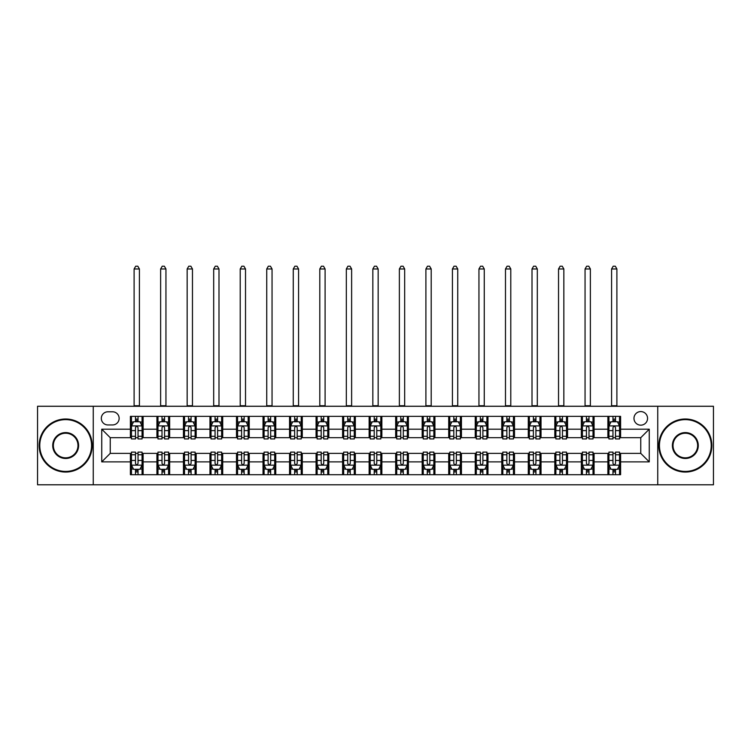 <?xml version="1.0" encoding="UTF-8"?>
<svg xmlns="http://www.w3.org/2000/svg" width="751" height="751" viewBox="0 0 751 751"><rect width="100%" height="100%" fill="white"/><g stroke="black" fill="none" stroke-linecap="round" stroke-linejoin="round"><path stroke-width="1.13" d="M640.763 411.576A6.787 6.787 0 0 0 633.975 418.363A6.787 6.787 0 0 0 640.763 425.16A6.787 6.787 0 0 0 647.559 418.363A6.787 6.787 0 0 0 640.763 411.576M657.745 484.789L713.45 484.789L713.45 406.272L657.745 406.272L657.745 484.789L93.255 484.789L93.255 406.272L37.55 406.272L37.55 484.789L93.255 484.789M107.9 424.944L112.566 424.944A6.581 6.581 0 0 0 119.146 418.363A6.581 6.581 0 0 0 112.566 411.792L107.9 411.792A6.581 6.581 0 0 0 101.319 418.363A6.581 6.581 0 0 0 107.9 424.944M657.745 406.272L93.255 406.272M130.392 461.874L101.742 461.874L101.742 429.187L130.392 429.187L130.392 437.683L110.237 437.683L110.237 453.379L130.392 453.379L130.392 474.707L620.608 474.707L620.608 453.379L640.763 453.379L640.763 437.683L620.608 437.683L620.608 429.187L649.258 429.187L649.258 461.874L620.608 461.874M620.608 429.187L620.608 416.354L130.392 416.354L130.392 429.187M607.878 416.354L607.878 437.683L608.939 437.683M612.966 437.683L615.51 437.683M619.547 437.683L620.608 437.683M607.878 437.683L593.018 437.683M581.349 416.354L581.349 437.683L582.41 437.683M586.437 437.683L588.991 437.683M581.349 437.683L566.489 437.683M554.82 416.354L554.82 437.683L555.881 437.683M559.917 437.683L562.461 437.683M554.82 437.683L539.969 437.683M528.291 416.354L528.291 437.683L529.352 437.683M533.388 437.683L535.932 437.683M528.291 437.683L513.44 437.683M501.771 416.354L501.771 437.683L502.832 437.683M506.859 437.683L509.403 437.683M501.771 437.683L486.911 437.683M475.242 416.354L475.242 437.683L476.303 437.683M480.33 437.683L482.884 437.683M475.242 437.683L460.382 437.683M448.713 416.354L448.713 437.683L449.774 437.683M453.811 437.683L456.355 437.683M448.713 437.683L433.862 437.683M422.184 416.354L422.184 437.683L423.245 437.683M427.281 437.683L429.825 437.683M422.184 437.683L407.333 437.683M395.664 416.354L395.664 437.683L396.725 437.683M400.752 437.683L403.296 437.683M395.664 437.683L380.804 437.683M369.135 416.354L369.135 437.683L370.196 437.683M374.223 437.683L376.777 437.683M369.135 437.683L354.275 437.683M342.606 416.354L342.606 437.683L343.667 437.683M347.704 437.683L350.248 437.683M342.606 437.683L327.755 437.683M316.077 416.354L316.077 437.683L317.138 437.683M321.175 437.683L323.719 437.683M316.077 437.683L301.226 437.683M289.557 416.354L289.557 437.683L290.618 437.683M294.645 437.683L297.189 437.683M289.557 437.683L274.697 437.683M263.028 416.354L263.028 437.683L264.089 437.683M268.116 437.683L270.67 437.683M263.028 437.683L248.168 437.683M236.499 416.354L236.499 437.683L237.56 437.683M241.597 437.683L244.141 437.683M236.499 437.683L221.648 437.683M209.97 416.354L209.97 437.683L211.031 437.683M215.068 437.683L217.612 437.683M209.97 437.683L195.119 437.683M183.451 416.354L183.451 437.683L184.511 437.683M188.539 437.683L191.083 437.683M183.451 437.683L168.59 437.683M156.921 416.354L156.921 437.683L157.982 437.683M162.009 437.683L164.563 437.683M156.921 437.683L142.061 437.683M130.392 437.683L131.453 437.683M135.49 437.683L138.034 437.683M130.392 453.379L131.453 453.379M135.49 453.379L138.034 453.379M142.061 453.379L143.122 453.379L143.122 474.707M157.982 453.379L143.122 453.379M162.009 453.379L164.563 453.379M168.59 453.379L169.651 453.379L169.651 474.707M184.511 453.379L169.651 453.379M188.539 453.379L191.083 453.379M195.119 453.379L196.18 453.379L196.18 474.707M211.031 453.379L196.18 453.379M215.068 453.379L217.612 453.379M221.648 453.379L222.709 453.379L222.709 474.707M237.56 453.379L222.709 453.379M241.597 453.379L244.141 453.379M248.168 453.379L249.229 453.379L249.229 474.707M264.089 453.379L249.229 453.379M268.116 453.379L270.67 453.379M274.697 453.379L275.758 453.379L275.758 474.707M290.618 453.379L275.758 453.379M294.645 453.379L297.189 453.379M301.226 453.379L302.287 453.379L302.287 474.707M317.138 453.379L302.287 453.379M321.175 453.379L323.719 453.379M327.755 453.379L328.816 453.379L328.816 474.707M343.667 453.379L328.816 453.379M347.704 453.379L350.248 453.379M354.275 453.379L355.336 453.379L355.336 474.707M370.196 453.379L355.336 453.379M374.223 453.379L376.777 453.379M380.804 453.379L381.865 453.379L381.865 474.707M396.725 453.379L381.865 453.379M400.752 453.379L403.296 453.379M407.333 453.379L408.394 453.379L408.394 474.707M423.245 453.379L408.394 453.379M427.281 453.379L429.825 453.379M433.862 453.379L434.923 453.379L434.923 474.707M449.774 453.379L434.923 453.379M453.811 453.379L456.355 453.379M460.382 453.379L461.443 453.379L461.443 474.707M476.303 453.379L461.443 453.379M480.33 453.379L482.884 453.379M486.911 453.379L487.972 453.379L487.972 474.707M502.832 453.379L487.972 453.379M506.859 453.379L509.403 453.379M513.44 453.379L514.501 453.379L514.501 474.707M529.352 453.379L514.501 453.379M533.388 453.379L535.932 453.379M539.969 453.379L541.03 453.379L541.03 474.707M555.881 453.379L541.03 453.379M559.917 453.379L562.461 453.379M566.489 453.379L567.549 453.379L567.549 474.707M582.41 453.379L567.549 453.379M586.437 453.379L588.991 453.379M593.018 453.379L594.079 453.379L594.079 474.707M608.939 453.379L594.079 453.379M612.966 453.379L615.51 453.379M619.547 453.379L620.608 453.379M143.122 416.354L143.122 437.683M130.392 421.658L131.453 421.658M135.49 421.658L138.034 421.658M142.061 421.658L143.122 421.658M130.392 469.403L131.453 469.403M135.49 469.403L138.034 469.403M142.061 469.403L143.122 469.403M156.921 453.379L156.921 474.707M169.651 416.354L169.651 437.683M156.921 421.658L157.982 421.658M162.009 421.658L164.563 421.658M168.59 421.658L169.651 421.658M156.921 469.403L157.982 469.403M162.009 469.403L164.563 469.403M168.59 469.403L169.651 469.403M183.451 453.379L183.451 474.707M183.451 469.403L184.511 469.403M188.539 469.403L191.083 469.403M195.119 469.403L196.18 469.403M196.18 416.354L196.18 437.683M183.451 421.658L184.511 421.658M188.539 421.658L191.083 421.658M195.119 421.658L196.18 421.658M209.97 453.379L209.97 474.707M209.97 469.403L211.031 469.403M215.068 469.403L217.612 469.403M221.648 469.403L222.709 469.403M222.709 416.354L222.709 437.683M209.97 421.658L211.031 421.658M215.068 421.658L217.612 421.658M221.648 421.658L222.709 421.658M236.499 453.379L236.499 474.707M236.499 469.403L237.56 469.403M241.597 469.403L244.141 469.403M248.168 469.403L249.229 469.403M249.229 416.354L249.229 437.683M236.499 421.658L237.56 421.658M241.597 421.658L244.141 421.658M248.168 421.658L249.229 421.658M263.028 453.379L263.028 474.707M263.028 469.403L264.089 469.403M268.116 469.403L270.67 469.403M274.697 469.403L275.758 469.403M275.758 416.354L275.758 437.683M263.028 421.658L264.089 421.658M268.116 421.658L270.67 421.658M274.697 421.658L275.758 421.658M289.557 453.379L289.557 474.707M289.557 469.403L290.618 469.403M294.645 469.403L297.189 469.403M301.226 469.403L302.287 469.403M302.287 416.354L302.287 437.683M289.557 421.658L290.618 421.658M294.645 421.658L297.189 421.658M301.226 421.658L302.287 421.658M316.077 453.379L316.077 474.707M316.077 469.403L317.138 469.403M321.175 469.403L323.719 469.403M327.755 469.403L328.816 469.403M328.816 416.354L328.816 437.683M316.077 421.658L317.138 421.658M321.175 421.658L323.719 421.658M327.755 421.658L328.816 421.658M342.606 453.379L342.606 474.707M342.606 469.403L343.667 469.403M347.704 469.403L350.248 469.403M354.275 469.403L355.336 469.403M355.336 416.354L355.336 437.683M342.606 421.658L343.667 421.658M347.704 421.658L350.248 421.658M354.275 421.658L355.336 421.658M369.135 453.379L369.135 474.707M369.135 469.403L370.196 469.403M374.223 469.403L376.777 469.403M380.804 469.403L381.865 469.403M381.865 416.354L381.865 437.683M369.135 421.658L370.196 421.658M374.223 421.658L376.777 421.658M380.804 421.658L381.865 421.658M395.664 453.379L395.664 474.707M395.664 469.403L396.725 469.403M400.752 469.403L403.296 469.403M407.333 469.403L408.394 469.403M408.394 416.354L408.394 437.683M395.664 421.658L396.725 421.658M400.752 421.658L403.296 421.658M407.333 421.658L408.394 421.658M422.184 453.379L422.184 474.707M422.184 469.403L423.245 469.403M427.281 469.403L429.825 469.403M433.862 469.403L434.923 469.403M434.923 416.354L434.923 437.683M422.184 421.658L423.245 421.658M427.281 421.658L429.825 421.658M433.862 421.658L434.923 421.658M448.713 453.379L448.713 474.707M448.713 469.403L449.774 469.403M453.811 469.403L456.355 469.403M460.382 469.403L461.443 469.403M461.443 416.354L461.443 437.683M448.713 421.658L449.774 421.658M453.811 421.658L456.355 421.658M460.382 421.658L461.443 421.658M475.242 453.379L475.242 474.707M475.242 469.403L476.303 469.403M480.33 469.403L482.884 469.403M486.911 469.403L487.972 469.403M487.972 416.354L487.972 437.683M475.242 421.658L476.303 421.658M480.33 421.658L482.884 421.658M486.911 421.658L487.972 421.658M501.771 453.379L501.771 474.707M501.771 469.403L502.832 469.403M506.859 469.403L509.403 469.403M513.44 469.403L514.501 469.403M514.501 416.354L514.501 437.683M501.771 421.658L502.832 421.658M506.859 421.658L509.403 421.658M513.44 421.658L514.501 421.658M528.291 453.379L528.291 474.707M528.291 469.403L529.352 469.403M533.388 469.403L535.932 469.403M539.969 469.403L541.03 469.403M541.03 416.354L541.03 437.683M528.291 421.658L529.352 421.658M533.388 421.658L535.932 421.658M539.969 421.658L541.03 421.658M554.82 453.379L554.82 474.707M554.82 469.403L555.881 469.403M559.917 469.403L562.461 469.403M566.489 469.403L567.549 469.403M567.549 416.354L567.549 437.683M554.82 421.658L555.881 421.658M559.917 421.658L562.461 421.658M566.489 421.658L567.549 421.658M581.349 453.379L581.349 474.707M581.349 469.403L582.41 469.403M586.437 469.403L588.991 469.403M593.018 469.403L594.079 469.403M594.079 416.354L594.079 437.683M581.349 421.658L582.41 421.658M586.437 421.658L588.991 421.658M593.018 421.658L594.079 421.658M607.878 453.379L607.878 474.707M607.878 469.403L608.939 469.403M612.966 469.403L615.51 469.403M619.547 469.403L620.608 469.403M607.878 421.658L608.939 421.658M612.966 421.658L615.51 421.658M619.547 421.658L620.608 421.658M110.237 437.683L101.742 429.187M110.237 453.379L101.742 461.874M649.258 429.187L640.763 437.683M649.258 461.874L640.763 453.379M138.034 419.114L135.49 419.114M142.061 436.293L138.034 436.293L138.034 438.95L142.061 438.95L142.061 426.005L139.939 421.762L133.575 421.762L131.453 426.005L131.453 438.95L135.49 438.95L135.49 436.293L131.453 436.293M131.453 426.005L131.453 416.354M142.061 426.005L142.061 416.354M135.49 421.762L135.49 416.354M138.034 416.354L138.034 421.762M138.034 436.293L138.034 427.601C137.189 425.967 136.335 425.967 135.49 427.601L135.49 436.293M134.11 406.272L134.11 268.971L139.414 268.971L137.818 266.211L135.696 266.211L134.11 268.971M139.414 406.272L139.414 268.971M135.49 471.947L138.034 471.947M131.453 454.768L135.49 454.768L135.49 452.111L131.453 452.111L131.453 465.057L133.575 469.3L139.939 469.3L142.061 465.057L142.061 452.111L138.034 452.111L138.034 454.768L142.061 454.768M142.061 465.057L142.061 474.707M131.453 465.057L131.453 474.707M138.034 469.3L138.034 474.707M135.49 474.707L135.49 469.3M135.49 454.768L135.49 463.461C136.335 465.094 137.18 465.094 138.034 463.461L138.034 454.768M164.563 419.114L162.009 419.114M168.59 436.293L164.563 436.293L164.563 438.95L168.59 438.95L168.59 426.005L166.469 421.762L160.104 421.762L157.982 426.005L157.982 438.95L162.009 438.95L162.009 436.293L157.982 436.293M157.982 426.005L157.982 416.354M168.59 426.005L168.59 416.354M162.009 421.762L162.009 416.354M164.563 416.354L164.563 421.762M164.563 436.293L164.563 427.601C163.709 425.967 162.864 425.967 162.009 427.601L162.009 436.293M160.63 406.272L160.63 268.971L165.943 268.971L164.347 266.211L162.225 266.211L160.63 268.971M165.943 406.272L165.943 268.971M191.083 419.114L188.539 419.114M195.119 436.293L191.083 436.293L191.083 438.95L195.119 438.95L195.119 426.005L192.998 421.762L186.633 421.762L184.511 426.005L184.511 438.95L188.539 438.95L188.539 436.293L184.511 436.293M184.511 426.005L184.511 416.354M195.119 426.005L195.119 416.354M188.539 421.762L188.539 416.354M191.083 416.354L191.083 421.762M191.083 436.293L191.083 427.601C190.238 425.967 189.393 425.967 188.539 427.601L188.539 436.293M187.159 406.272L187.159 268.971L192.463 268.971L190.876 266.211L188.754 266.211L187.159 268.971M192.463 406.272L192.463 268.971M217.612 419.114L215.068 419.114M221.648 436.293L217.612 436.293L217.612 438.95L221.648 438.95L221.648 426.005L219.527 421.762L213.153 421.762L211.031 426.005L211.031 438.95L215.068 438.95L215.068 436.293L211.031 436.293M211.031 426.005L211.031 416.354M221.648 426.005L221.648 416.354M215.068 421.762L215.068 416.354M217.612 416.354L217.612 421.762M217.612 436.293L217.612 427.601C216.767 425.967 215.912 425.967 215.068 427.601L215.068 436.293M213.688 406.272L213.688 268.971L218.992 268.971L217.405 266.211L215.274 266.211L213.688 268.971M218.992 406.272L218.992 268.971M162.009 471.947L164.563 471.947M157.982 454.768L162.009 454.768L162.009 452.111L157.982 452.111L157.982 465.057L160.104 469.3L166.469 469.3L168.59 465.057L168.59 452.111L164.563 452.111L164.563 454.768L168.59 454.768M168.59 465.057L168.59 474.707M157.982 465.057L157.982 474.707M164.563 469.3L164.563 474.707M162.009 474.707L162.009 469.3M162.009 454.768L162.009 463.461C162.864 465.094 163.709 465.094 164.563 463.461L164.563 454.768M188.539 471.947L191.083 471.947M184.511 454.768L188.539 454.768L188.539 452.111L184.511 452.111L184.511 465.057L186.633 469.3L192.998 469.3L195.119 465.057L195.119 452.111L191.083 452.111L191.083 454.768L195.119 454.768M195.119 465.057L195.119 474.707M184.511 465.057L184.511 474.707M191.083 469.3L191.083 474.707M188.539 474.707L188.539 469.3M188.539 454.768L188.539 463.461C189.383 465.094 190.238 465.094 191.083 463.461L191.083 454.768M215.068 471.947L217.612 471.947M211.031 454.768L215.068 454.768L215.068 452.111L211.031 452.111L211.031 465.057L213.153 469.3L219.527 469.3L221.648 465.057L221.648 452.111L217.612 452.111L217.612 454.768L221.648 454.768M221.648 465.057L221.648 474.707M211.031 465.057L211.031 474.707M217.612 469.3L217.612 474.707M215.068 474.707L215.068 469.3M215.068 454.768L215.068 463.461C215.912 465.094 216.767 465.094 217.612 463.461L217.612 454.768M244.141 419.114L241.597 419.114M248.168 436.293L244.141 436.293L244.141 438.95L248.168 438.95L248.168 426.005L246.046 421.762L239.682 421.762L237.56 426.005L237.56 438.95L241.597 438.95L241.597 436.293L237.56 436.293M237.56 426.005L237.56 416.354M248.168 426.005L248.168 416.354M241.597 421.762L241.597 416.354M244.141 416.354L244.141 421.762M244.141 436.293L244.141 427.601C243.296 425.967 242.442 425.967 241.597 427.601L241.597 436.293M240.217 406.272L240.217 268.971L245.521 268.971L243.925 266.211L241.803 266.211L240.217 268.971M245.521 406.272L245.521 268.971M241.597 471.947L244.141 471.947M237.56 454.768L241.597 454.768L241.597 452.111L237.56 452.111L237.56 465.057L239.682 469.3L246.046 469.3L248.168 465.057L248.168 452.111L244.141 452.111L244.141 454.768L248.168 454.768M248.168 465.057L248.168 474.707M237.56 465.057L237.56 474.707M244.141 469.3L244.141 474.707M241.597 474.707L241.597 469.3M241.597 454.768L241.597 463.461C242.442 465.094 243.286 465.094 244.141 463.461L244.141 454.768M65.666 419.64A25.891 25.891 0 0 0 39.775 445.531A25.891 25.891 0 0 0 65.666 471.421A25.891 25.891 0 0 0 91.556 445.531A25.891 25.891 0 0 0 65.666 419.64M65.666 472.06A26.529 26.529 0 0 1 39.146 445.531A26.529 26.529 0 0 1 65.666 419.002A26.529 26.529 0 0 1 92.195 445.531A26.529 26.529 0 0 1 65.666 472.06M65.666 432.585A12.945 12.945 0 0 1 78.611 445.531A12.945 12.945 0 0 1 65.666 458.476A12.945 12.945 0 0 1 52.72 445.531A12.945 12.945 0 0 1 65.666 432.585M65.666 457.838A12.307 12.307 0 0 0 77.973 445.531A12.307 12.307 0 0 0 65.666 433.224A12.307 12.307 0 0 0 53.359 445.531A12.307 12.307 0 0 0 65.666 457.838M685.334 419.64A25.891 25.891 0 0 0 659.444 445.531A25.891 25.891 0 0 0 685.334 471.421A25.891 25.891 0 0 0 711.225 445.531A25.891 25.891 0 0 0 685.334 419.64M685.334 472.06A26.529 26.529 0 0 1 658.805 445.531A26.529 26.529 0 0 1 685.334 419.002A26.529 26.529 0 0 1 711.854 445.531A26.529 26.529 0 0 1 685.334 472.06M685.334 432.585A12.945 12.945 0 0 1 698.28 445.531A12.945 12.945 0 0 1 685.334 458.476A12.945 12.945 0 0 1 672.389 445.531A12.945 12.945 0 0 1 685.334 432.585M685.334 457.838A12.307 12.307 0 0 0 697.641 445.531A12.307 12.307 0 0 0 685.334 433.224A12.307 12.307 0 0 0 673.027 445.531A12.307 12.307 0 0 0 685.334 457.838M270.67 419.114L268.116 419.114M274.697 436.293L270.67 436.293L270.67 438.95L274.697 438.95L274.697 426.005L272.575 421.762L266.211 421.762L264.089 426.005L264.089 438.95L268.116 438.95L268.116 436.293L264.089 436.293M264.089 426.005L264.089 416.354M274.697 426.005L274.697 416.354M268.116 421.762L268.116 416.354M270.67 416.354L270.67 421.762M270.67 436.293L270.67 427.601C269.816 425.967 268.971 425.967 268.116 427.601L268.116 436.293M266.736 406.272L266.736 268.971L272.05 268.971L270.454 266.211L268.332 266.211L266.736 268.971M272.05 406.272L272.05 268.971M297.189 419.114L294.645 419.114M301.226 436.293L297.189 436.293L297.189 438.95L301.226 438.95L301.226 426.005L299.105 421.762L292.74 421.762L290.618 426.005L290.618 438.95L294.645 438.95L294.645 436.293L290.618 436.293M290.618 426.005L290.618 416.354M301.226 426.005L301.226 416.354M294.645 421.762L294.645 416.354M297.189 416.354L297.189 421.762M297.189 436.293L297.189 427.601C296.345 425.967 295.5 425.967 294.645 427.601L294.645 436.293M293.265 406.272L293.265 268.971L298.569 268.971L296.983 266.211L294.861 266.211L293.265 268.971M298.569 406.272L298.569 268.971M323.719 419.114L321.175 419.114M327.755 436.293L323.719 436.293L323.719 438.95L327.755 438.95L327.755 426.005L325.634 421.762L319.259 421.762L317.138 426.005L317.138 438.95L321.175 438.95L321.175 436.293L317.138 436.293M317.138 426.005L317.138 416.354M327.755 426.005L327.755 416.354M321.175 421.762L321.175 416.354M323.719 416.354L323.719 421.762M323.719 436.293L323.719 427.601C322.874 425.967 322.019 425.967 321.175 427.601L321.175 436.293M319.795 406.272L319.795 268.971L325.099 268.971L323.512 266.211L321.381 266.211L319.795 268.971M325.099 406.272L325.099 268.971M350.248 419.114L347.704 419.114M354.275 436.293L350.248 436.293L350.248 438.95L354.275 438.95L354.275 426.005L352.153 421.762L345.789 421.762L343.667 426.005L343.667 438.95L347.704 438.95L347.704 436.293L343.667 436.293M343.667 426.005L343.667 416.354M354.275 426.005L354.275 416.354M347.704 421.762L347.704 416.354M350.248 416.354L350.248 421.762M350.248 436.293L350.248 427.601C349.403 425.967 348.548 425.967 347.704 427.601L347.704 436.293M346.324 406.272L346.324 268.971L351.628 268.971L350.032 266.211L347.91 266.211L346.324 268.971M351.628 406.272L351.628 268.971M376.777 419.114L374.223 419.114M380.804 436.293L376.777 436.293L376.777 438.95L380.804 438.95L380.804 426.005L378.682 421.762L372.318 421.762L370.196 426.005L370.196 438.95L374.223 438.95L374.223 436.293L370.196 436.293M370.196 426.005L370.196 416.354M380.804 426.005L380.804 416.354M374.223 421.762L374.223 416.354M376.777 416.354L376.777 421.762M376.777 436.293L376.777 427.601C375.922 425.967 375.078 425.967 374.223 427.601L374.223 436.293M372.843 406.272L372.843 268.971L378.157 268.971L376.561 266.211L374.439 266.211L372.843 268.971M378.157 406.272L378.157 268.971M268.116 471.947L270.67 471.947M264.089 454.768L268.116 454.768L268.116 452.111L264.089 452.111L264.089 465.057L266.211 469.3L272.575 469.3L274.697 465.057L274.697 452.111L270.67 452.111L270.67 454.768L274.697 454.768M274.697 465.057L274.697 474.707M264.089 465.057L264.089 474.707M270.67 469.3L270.67 474.707M268.116 474.707L268.116 469.3M268.116 454.768L268.116 463.461C268.971 465.094 269.816 465.094 270.67 463.461L270.67 454.768M294.645 471.947L297.189 471.947M290.618 454.768L294.645 454.768L294.645 452.111L290.618 452.111L290.618 465.057L292.74 469.3L299.105 469.3L301.226 465.057L301.226 452.111L297.189 452.111L297.189 454.768L301.226 454.768M301.226 465.057L301.226 474.707M290.618 465.057L290.618 474.707M297.189 469.3L297.189 474.707M294.645 474.707L294.645 469.3M294.645 454.768L294.645 463.461C295.49 465.094 296.345 465.094 297.189 463.461L297.189 454.768M321.175 471.947L323.719 471.947M317.138 454.768L321.175 454.768L321.175 452.111L317.138 452.111L317.138 465.057L319.259 469.3L325.634 469.3L327.755 465.057L327.755 452.111L323.719 452.111L323.719 454.768L327.755 454.768M327.755 465.057L327.755 474.707M317.138 465.057L317.138 474.707M323.719 469.3L323.719 474.707M321.175 474.707L321.175 469.3M321.175 454.768L321.175 463.461C322.019 465.094 322.874 465.094 323.719 463.461L323.719 454.768M347.704 471.947L350.248 471.947M343.667 454.768L347.704 454.768L347.704 452.111L343.667 452.111L343.667 465.057L345.789 469.3L352.153 469.3L354.275 465.057L354.275 452.111L350.248 452.111L350.248 454.768L354.275 454.768M354.275 465.057L354.275 474.707M343.667 465.057L343.667 474.707M350.248 469.3L350.248 474.707M347.704 474.707L347.704 469.3M347.704 454.768L347.704 463.461C348.548 465.094 349.393 465.094 350.248 463.461L350.248 454.768M374.223 471.947L376.777 471.947M370.196 454.768L374.223 454.768L374.223 452.111L370.196 452.111L370.196 465.057L372.318 469.3L378.682 469.3L380.804 465.057L380.804 452.111L376.777 452.111L376.777 454.768L380.804 454.768M380.804 465.057L380.804 474.707M370.196 465.057L370.196 474.707M376.777 469.3L376.777 474.707M374.223 474.707L374.223 469.3M374.223 454.768L374.223 463.461C375.078 465.094 375.922 465.094 376.777 463.461L376.777 454.768M403.296 419.114L400.752 419.114M407.333 436.293L403.296 436.293L403.296 438.95L407.333 438.95L407.333 426.005L405.211 421.762L398.847 421.762L396.725 426.005L396.725 438.95L400.752 438.95L400.752 436.293L396.725 436.293M396.725 426.005L396.725 416.354M407.333 426.005L407.333 416.354M400.752 421.762L400.752 416.354M403.296 416.354L403.296 421.762M403.296 436.293L403.296 427.601C402.452 425.967 401.607 425.967 400.752 427.601L400.752 436.293M399.372 406.272L399.372 268.971L404.676 268.971L403.09 266.211L400.968 266.211L399.372 268.971M404.676 406.272L404.676 268.971M400.752 471.947L403.296 471.947M396.725 454.768L400.752 454.768L400.752 452.111L396.725 452.111L396.725 465.057L398.847 469.3L405.211 469.3L407.333 465.057L407.333 452.111L403.296 452.111L403.296 454.768L407.333 454.768M407.333 465.057L407.333 474.707M396.725 465.057L396.725 474.707M403.296 469.3L403.296 474.707M400.752 474.707L400.752 469.3M400.752 454.768L400.752 463.461C401.597 465.094 402.452 465.094 403.296 463.461L403.296 454.768M429.825 419.114L427.281 419.114M433.862 436.293L429.825 436.293L429.825 438.95L433.862 438.95L433.862 426.005L431.741 421.762L425.366 421.762L423.245 426.005L423.245 438.95L427.281 438.95L427.281 436.293L423.245 436.293M423.245 426.005L423.245 416.354M433.862 426.005L433.862 416.354M427.281 421.762L427.281 416.354M429.825 416.354L429.825 421.762M429.825 436.293L429.825 427.601C428.981 425.967 428.126 425.967 427.281 427.601L427.281 436.293M425.901 406.272L425.901 268.971L431.205 268.971L429.619 266.211L427.488 266.211L425.901 268.971M431.205 406.272L431.205 268.971M427.281 471.947L429.825 471.947M423.245 454.768L427.281 454.768L427.281 452.111L423.245 452.111L423.245 465.057L425.366 469.3L431.741 469.3L433.862 465.057L433.862 452.111L429.825 452.111L429.825 454.768L433.862 454.768M433.862 465.057L433.862 474.707M423.245 465.057L423.245 474.707M429.825 469.3L429.825 474.707M427.281 474.707L427.281 469.3M427.281 454.768L427.281 463.461C428.126 465.094 428.981 465.094 429.825 463.461L429.825 454.768M456.355 419.114L453.811 419.114M460.382 436.293L456.355 436.293L456.355 438.95L460.382 438.95L460.382 426.005L458.26 421.762L451.895 421.762L449.774 426.005L449.774 438.95L453.811 438.95L453.811 436.293L449.774 436.293M449.774 426.005L449.774 416.354M460.382 426.005L460.382 416.354M453.811 421.762L453.811 416.354M456.355 416.354L456.355 421.762M456.355 436.293L456.355 427.601C455.51 425.967 454.655 425.967 453.811 427.601L453.811 436.293M452.431 406.272L452.431 268.971L457.735 268.971L456.139 266.211L454.017 266.211L452.431 268.971M457.735 406.272L457.735 268.971M453.811 471.947L456.355 471.947M449.774 454.768L453.811 454.768L453.811 452.111L449.774 452.111L449.774 465.057L451.895 469.3L458.26 469.3L460.382 465.057L460.382 452.111L456.355 452.111L456.355 454.768L460.382 454.768M460.382 465.057L460.382 474.707M449.774 465.057L449.774 474.707M456.355 469.3L456.355 474.707M453.811 474.707L453.811 469.3M453.811 454.768L453.811 463.461C454.655 465.094 455.5 465.094 456.355 463.461L456.355 454.768M482.884 419.114L480.33 419.114M486.911 436.293L482.884 436.293L482.884 438.95L486.911 438.95L486.911 426.005L484.789 421.762L478.425 421.762L476.303 426.005L476.303 438.95L480.33 438.95L480.33 436.293L476.303 436.293M476.303 426.005L476.303 416.354M486.911 426.005L486.911 416.354M480.33 421.762L480.33 416.354M482.884 416.354L482.884 421.762M482.884 436.293L482.884 427.601C482.029 425.967 481.184 425.967 480.33 427.601L480.33 436.293M478.95 406.272L478.95 268.971L484.264 268.971L482.668 266.211L480.546 266.211L478.95 268.971M484.264 406.272L484.264 268.971M480.33 471.947L482.884 471.947M476.303 454.768L480.33 454.768L480.33 452.111L476.303 452.111L476.303 465.057L478.425 469.3L484.789 469.3L486.911 465.057L486.911 452.111L482.884 452.111L482.884 454.768L486.911 454.768M486.911 465.057L486.911 474.707M476.303 465.057L476.303 474.707M482.884 469.3L482.884 474.707M480.33 474.707L480.33 469.3M480.33 454.768L480.33 463.461C481.184 465.094 482.029 465.094 482.884 463.461L482.884 454.768M509.403 419.114L506.859 419.114M513.44 436.293L509.403 436.293L509.403 438.95L513.44 438.95L513.44 426.005L511.318 421.762L504.954 421.762L502.832 426.005L502.832 438.95L506.859 438.95L506.859 436.293L502.832 436.293M502.832 426.005L502.832 416.354M513.44 426.005L513.44 416.354M506.859 421.762L506.859 416.354M509.403 416.354L509.403 421.762M509.403 436.293L509.403 427.601C508.558 425.967 507.714 425.967 506.859 427.601L506.859 436.293M505.479 406.272L505.479 268.971L510.783 268.971L509.197 266.211L507.075 266.211L505.479 268.971M510.783 406.272L510.783 268.971M506.859 471.947L509.403 471.947M502.832 454.768L506.859 454.768L506.859 452.111L502.832 452.111L502.832 465.057L504.954 469.3L511.318 469.3L513.44 465.057L513.44 452.111L509.403 452.111L509.403 454.768L513.44 454.768M513.44 465.057L513.44 474.707M502.832 465.057L502.832 474.707M509.403 469.3L509.403 474.707M506.859 474.707L506.859 469.3M506.859 454.768L506.859 463.461C507.704 465.094 508.558 465.094 509.403 463.461L509.403 454.768M535.932 419.114L533.388 419.114M539.969 436.293L535.932 436.293L535.932 438.95L539.969 438.95L539.969 426.005L537.847 421.762L531.473 421.762L529.352 426.005L529.352 438.95L533.388 438.95L533.388 436.293L529.352 436.293M529.352 426.005L529.352 416.354M539.969 426.005L539.969 416.354M533.388 421.762L533.388 416.354M535.932 416.354L535.932 421.762M535.932 436.293L535.932 427.601C535.087 425.967 534.233 425.967 533.388 427.601L533.388 436.293M532.008 406.272L532.008 268.971L537.312 268.971L535.726 266.211L533.595 266.211L532.008 268.971M537.312 406.272L537.312 268.971M533.388 471.947L535.932 471.947M529.352 454.768L533.388 454.768L533.388 452.111L529.352 452.111L529.352 465.057L531.473 469.3L537.847 469.3L539.969 465.057L539.969 452.111L535.932 452.111L535.932 454.768L539.969 454.768M539.969 465.057L539.969 474.707M529.352 465.057L529.352 474.707M535.932 469.3L535.932 474.707M533.388 474.707L533.388 469.3M533.388 454.768L533.388 463.461C534.233 465.094 535.087 465.094 535.932 463.461L535.932 454.768M562.461 419.114L559.917 419.114M566.489 436.293L562.461 436.293L562.461 438.95L566.489 438.95L566.489 426.005L564.367 421.762L558.002 421.762L555.881 426.005L555.881 438.95L559.917 438.95L559.917 436.293L555.881 436.293M555.881 426.005L555.881 416.354M566.489 426.005L566.489 416.354M559.917 421.762L559.917 416.354M562.461 416.354L562.461 421.762M562.461 436.293L562.461 427.601C561.617 425.967 560.762 425.967 559.917 427.601L559.917 436.293M558.537 406.272L558.537 268.971L563.841 268.971L562.246 266.211L560.124 266.211L558.537 268.971M563.841 406.272L563.841 268.971M588.991 419.114L586.437 419.114M593.018 436.293L588.991 436.293L588.991 438.95L593.018 438.95L593.018 426.005L590.896 421.762L584.531 421.762L582.41 426.005L582.41 438.95L586.437 438.95L586.437 436.293L582.41 436.293M582.41 426.005L582.41 416.354M593.018 426.005L593.018 416.354M586.437 421.762L586.437 416.354M588.991 416.354L588.991 421.762M588.991 436.293L588.991 427.601C588.136 425.967 587.291 425.967 586.437 427.601L586.437 436.293M585.057 406.272L585.057 268.971L590.37 268.971L588.775 266.211L586.653 266.211L585.057 268.971M590.37 406.272L590.37 268.971M615.51 419.114L612.966 419.114M619.547 436.293L615.51 436.293L615.51 438.95L619.547 438.95L619.547 426.005L617.425 421.762L611.061 421.762L608.939 426.005L608.939 438.95L612.966 438.95L612.966 436.293L608.939 436.293M608.939 426.005L608.939 416.354M619.547 426.005L619.547 416.354M612.966 421.762L612.966 416.354M615.51 416.354L615.51 421.762M615.51 436.293L615.51 427.601C614.665 425.967 613.82 425.967 612.966 427.601L612.966 436.293M611.586 406.272L611.586 268.971L616.89 268.971L615.304 266.211L613.182 266.211L611.586 268.971M616.89 406.272L616.89 268.971M559.917 471.947L562.461 471.947M555.881 454.768L559.917 454.768L559.917 452.111L555.881 452.111L555.881 465.057L558.002 469.3L564.367 469.3L566.489 465.057L566.489 452.111L562.461 452.111L562.461 454.768L566.489 454.768M566.489 465.057L566.489 474.707M555.881 465.057L555.881 474.707M562.461 469.3L562.461 474.707M559.917 474.707L559.917 469.3M559.917 454.768L559.917 463.461C560.762 465.094 561.607 465.094 562.461 463.461L562.461 454.768M586.437 471.947L588.991 471.947M582.41 454.768L586.437 454.768L586.437 452.111L582.41 452.111L582.41 465.057L584.531 469.3L590.896 469.3L593.018 465.057L593.018 452.111L588.991 452.111L588.991 454.768L593.018 454.768M593.018 465.057L593.018 474.707M582.41 465.057L582.41 474.707M588.991 469.3L588.991 474.707M586.437 474.707L586.437 469.3M586.437 454.768L586.437 463.461C587.291 465.094 588.136 465.094 588.991 463.461L588.991 454.768M612.966 471.947L615.51 471.947M608.939 454.768L612.966 454.768L612.966 452.111L608.939 452.111L608.939 465.057L611.061 469.3L617.425 469.3L619.547 465.057L619.547 452.111L615.51 452.111L615.51 454.768L619.547 454.768M619.547 465.057L619.547 474.707M608.939 465.057L608.939 474.707M615.51 469.3L615.51 474.707M612.966 474.707L612.966 469.3M612.966 454.768L612.966 463.461C613.811 465.094 614.665 465.094 615.51 463.461L615.51 454.768M156.921 461.874L143.122 461.874M156.921 429.187L143.122 429.187M183.451 429.187L169.651 429.187M183.451 461.874L169.651 461.874M209.97 429.187L196.18 429.187M209.97 461.874L196.18 461.874M236.499 429.187L222.709 429.187M236.499 461.874L222.709 461.874M263.028 429.187L249.229 429.187M263.028 461.874L249.229 461.874M289.557 429.187L275.758 429.187M289.557 461.874L275.758 461.874M316.077 429.187L302.287 429.187M316.077 461.874L302.287 461.874M342.606 429.187L328.816 429.187M342.606 461.874L328.816 461.874M369.135 429.187L355.336 429.187M369.135 461.874L355.336 461.874M395.664 429.187L381.865 429.187M395.664 461.874L381.865 461.874M422.184 429.187L408.394 429.187M422.184 461.874L408.394 461.874M448.713 429.187L434.923 429.187M448.713 461.874L434.923 461.874M475.242 429.187L461.443 429.187M475.242 461.874L461.443 461.874M501.771 429.187L487.972 429.187M501.771 461.874L487.972 461.874M528.291 429.187L514.501 429.187M528.291 461.874L514.501 461.874M554.82 429.187L541.03 429.187M554.82 461.874L541.03 461.874M581.349 429.187L567.549 429.187M581.349 461.874L567.549 461.874M607.878 429.187L594.079 429.187M607.878 461.874L594.079 461.874M142.014 425.901L131.509 425.901M131.453 422.015L133.453 422.015M140.071 422.015L142.061 422.015M135.49 430.605L131.453 430.605M142.061 430.605L138.034 430.605M138.034 420.457L135.49 420.457M134.11 405.737L139.414 405.737M131.509 465.16L142.014 465.16M142.061 469.046L140.071 469.046M133.453 469.046L131.453 469.046M138.034 460.457L142.061 460.457M131.453 460.457L135.49 460.457M135.49 470.605L138.034 470.605M168.543 425.901L158.039 425.901M157.982 422.015L159.972 422.015M166.6 422.015L168.59 422.015M162.009 430.605L157.982 430.605M168.59 430.605L164.563 430.605M164.563 420.457L162.009 420.457M160.63 405.737L165.943 405.737M195.063 425.901L184.558 425.901M184.511 422.015L186.501 422.015M193.12 422.015L195.119 422.015M188.539 430.605L184.511 430.605M195.119 430.605L191.083 430.605M191.083 420.457L188.539 420.457M187.159 405.737L192.463 405.737M221.592 425.901L211.087 425.901M211.031 422.015L213.031 422.015M219.649 422.015L221.648 422.015M215.068 430.605L211.031 430.605M221.648 430.605L217.612 430.605M217.612 420.457L215.068 420.457M213.688 405.737L218.992 405.737M158.039 465.16L168.543 465.16M168.59 469.046L166.6 469.046M159.972 469.046L157.982 469.046M164.563 460.457L168.59 460.457M157.982 460.457L162.009 460.457M162.009 470.605L164.563 470.605M184.558 465.16L195.063 465.16M195.119 469.046L193.12 469.046M186.501 469.046L184.511 469.046M191.083 460.457L195.119 460.457M184.511 460.457L188.539 460.457M188.539 470.605L191.083 470.605M211.087 465.16L221.592 465.16M221.648 469.046L219.649 469.046M213.031 469.046L211.031 469.046M217.612 460.457L221.648 460.457M211.031 460.457L215.068 460.457M215.068 470.605L217.612 470.605M248.121 425.901L237.616 425.901M237.56 422.015L239.56 422.015M246.178 422.015L248.168 422.015M241.597 430.605L237.56 430.605M248.168 430.605L244.141 430.605M244.141 420.457L241.597 420.457M240.217 405.737L245.521 405.737M237.616 465.16L248.121 465.16M248.168 469.046L246.178 469.046M239.56 469.046L237.56 469.046M244.141 460.457L248.168 460.457M237.56 460.457L241.597 460.457M241.597 470.605L244.141 470.605M274.65 425.901L264.145 425.901M264.089 422.015L266.079 422.015M272.707 422.015L274.697 422.015M268.116 430.605L264.089 430.605M274.697 430.605L270.67 430.605M270.67 420.457L268.116 420.457M266.736 405.737L272.05 405.737M301.17 425.901L290.665 425.901M290.618 422.015L292.608 422.015M299.227 422.015L301.226 422.015M294.645 430.605L290.618 430.605M301.226 430.605L297.189 430.605M297.189 420.457L294.645 420.457M293.265 405.737L298.569 405.737M327.699 425.901L317.194 425.901M317.138 422.015L319.137 422.015M325.756 422.015L327.755 422.015M321.175 430.605L317.138 430.605M327.755 430.605L323.719 430.605M323.719 420.457L321.175 420.457M319.795 405.737L325.099 405.737M354.228 425.901L343.723 425.901M343.667 422.015L345.667 422.015M352.285 422.015L354.275 422.015M347.704 430.605L343.667 430.605M354.275 430.605L350.248 430.605M350.248 420.457L347.704 420.457M346.324 405.737L351.628 405.737M380.748 425.901L370.252 425.901M370.196 422.015L372.186 422.015M378.814 422.015L380.804 422.015M374.223 430.605L370.196 430.605M380.804 430.605L376.777 430.605M376.777 420.457L374.223 420.457M372.843 405.737L378.157 405.737M264.145 465.16L274.65 465.16M274.697 469.046L272.707 469.046M266.079 469.046L264.089 469.046M270.67 460.457L274.697 460.457M264.089 460.457L268.116 460.457M268.116 470.605L270.67 470.605M290.665 465.16L301.17 465.16M301.226 469.046L299.227 469.046M292.608 469.046L290.618 469.046M297.189 460.457L301.226 460.457M290.618 460.457L294.645 460.457M294.645 470.605L297.189 470.605M317.194 465.16L327.699 465.16M327.755 469.046L325.756 469.046M319.137 469.046L317.138 469.046M323.719 460.457L327.755 460.457M317.138 460.457L321.175 460.457M321.175 470.605L323.719 470.605M343.723 465.16L354.228 465.16M354.275 469.046L352.285 469.046M345.667 469.046L343.667 469.046M350.248 460.457L354.275 460.457M343.667 460.457L347.704 460.457M347.704 470.605L350.248 470.605M370.252 465.16L380.748 465.16M380.804 469.046L378.814 469.046M372.186 469.046L370.196 469.046M376.777 460.457L380.804 460.457M370.196 460.457L374.223 460.457M374.223 470.605L376.777 470.605M407.277 425.901L396.772 425.901M396.725 422.015L398.715 422.015M405.333 422.015L407.333 422.015M400.752 430.605L396.725 430.605M407.333 430.605L403.296 430.605M403.296 420.457L400.752 420.457M399.372 405.737L404.676 405.737M396.772 465.16L407.277 465.16M407.333 469.046L405.333 469.046M398.715 469.046L396.725 469.046M403.296 460.457L407.333 460.457M396.725 460.457L400.752 460.457M400.752 470.605L403.296 470.605M433.806 425.901L423.301 425.901M423.245 422.015L425.244 422.015M431.863 422.015L433.862 422.015M427.281 430.605L423.245 430.605M433.862 430.605L429.825 430.605M429.825 420.457L427.281 420.457M425.901 405.737L431.205 405.737M423.301 465.16L433.806 465.16M433.862 469.046L431.863 469.046M425.244 469.046L423.245 469.046M429.825 460.457L433.862 460.457M423.245 460.457L427.281 460.457M427.281 470.605L429.825 470.605M460.335 425.901L449.83 425.901M449.774 422.015L451.773 422.015M458.392 422.015L460.382 422.015M453.811 430.605L449.774 430.605M460.382 430.605L456.355 430.605M456.355 420.457L453.811 420.457M452.431 405.737L457.735 405.737M449.83 465.16L460.335 465.16M460.382 469.046L458.392 469.046M451.773 469.046L449.774 469.046M456.355 460.457L460.382 460.457M449.774 460.457L453.811 460.457M453.811 470.605L456.355 470.605M486.855 425.901L476.35 425.901M476.303 422.015L478.293 422.015M484.921 422.015L486.911 422.015M480.33 430.605L476.303 430.605M486.911 430.605L482.884 430.605M482.884 420.457L480.33 420.457M478.95 405.737L484.264 405.737M476.35 465.16L486.855 465.16M486.911 469.046L484.921 469.046M478.293 469.046L476.303 469.046M482.884 460.457L486.911 460.457M476.303 460.457L480.33 460.457M480.33 470.605L482.884 470.605M513.384 425.901L502.879 425.901M502.832 422.015L504.822 422.015M511.44 422.015L513.44 422.015M506.859 430.605L502.832 430.605M513.44 430.605L509.403 430.605M509.403 420.457L506.859 420.457M505.479 405.737L510.783 405.737M502.879 465.16L513.384 465.16M513.44 469.046L511.44 469.046M504.822 469.046L502.832 469.046M509.403 460.457L513.44 460.457M502.832 460.457L506.859 460.457M506.859 470.605L509.403 470.605M539.913 425.901L529.408 425.901M529.352 422.015L531.351 422.015M537.969 422.015L539.969 422.015M533.388 430.605L529.352 430.605M539.969 430.605L535.932 430.605M535.932 420.457L533.388 420.457M532.008 405.737L537.312 405.737M529.408 465.16L539.913 465.16M539.969 469.046L537.969 469.046M531.351 469.046L529.352 469.046M535.932 460.457L539.969 460.457M529.352 460.457L533.388 460.457M533.388 470.605L535.932 470.605M566.442 425.901L555.937 425.901M555.881 422.015L557.88 422.015M564.499 422.015L566.489 422.015M559.917 430.605L555.881 430.605M566.489 430.605L562.461 430.605M562.461 420.457L559.917 420.457M558.537 405.737L563.841 405.737M592.961 425.901L582.457 425.901M582.41 422.015L584.4 422.015M591.028 422.015L593.018 422.015M586.437 430.605L582.41 430.605M593.018 430.605L588.991 430.605M588.991 420.457L586.437 420.457M585.057 405.737L590.37 405.737M619.491 425.901L608.986 425.901M608.939 422.015L610.929 422.015M617.547 422.015L619.547 422.015M612.966 430.605L608.939 430.605M619.547 430.605L615.51 430.605M615.51 420.457L612.966 420.457M611.586 405.737L616.89 405.737M555.937 465.16L566.442 465.16M566.489 469.046L564.499 469.046M557.88 469.046L555.881 469.046M562.461 460.457L566.489 460.457M555.881 460.457L559.917 460.457M559.917 470.605L562.461 470.605M582.457 465.16L592.961 465.16M593.018 469.046L591.028 469.046M584.4 469.046L582.41 469.046M588.991 460.457L593.018 460.457M582.41 460.457L586.437 460.457M586.437 470.605L588.991 470.605M608.986 465.16L619.491 465.16M619.547 469.046L617.547 469.046M610.929 469.046L608.939 469.046M615.51 460.457L619.547 460.457M608.939 460.457L612.966 460.457M612.966 470.605L615.51 470.605"/></g></svg>
